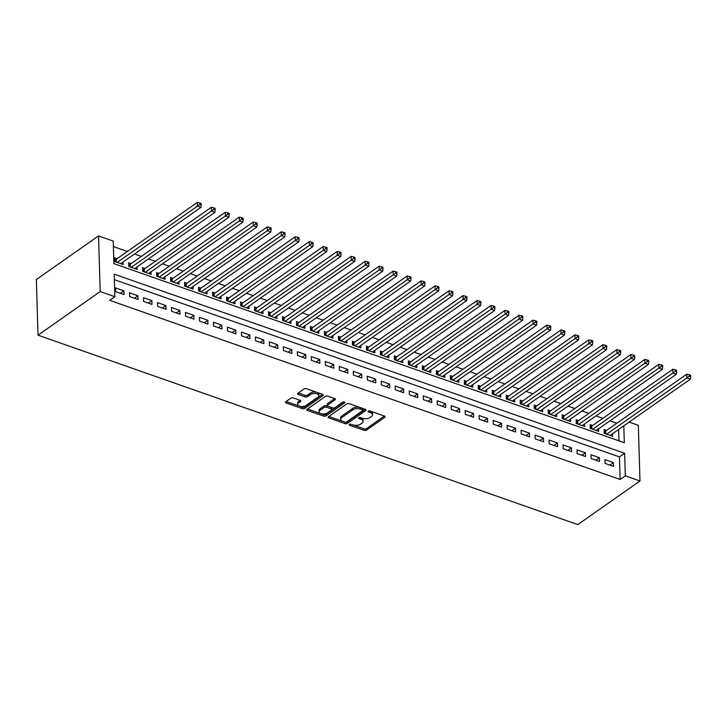 <?xml version="1.0" encoding="UTF-8"?>
<svg xmlns="http://www.w3.org/2000/svg" width="727" height="727" viewBox="0 0 727 727"><rect width="100%" height="100%" fill="white"/><g stroke="black" fill="none" stroke-linecap="round" stroke-linejoin="round"><path stroke-width="1.09" d="M349.314 424.386A1.2 0.6 178.3 0 0 349.078 424.759A1.2 0.6 178.3 0 0 349.56 425.222L364.145 430.339A1.708 0.863 178.3 0 0 366.535 430.102L384.847 417.262A1.708 0.863 178.3 0 0 385.183 416.725A1.708 0.863 178.3 0 0 384.492 416.071L369.907 410.946A1.2 0.6 178.3 0 0 368.235 411.109A1.2 0.6 178.3 0 0 367.998 411.482A1.2 0.6 178.3 0 0 368.489 411.945L370.37 412.609A5.471 2.754 178.3 0 1 372.587 414.735A5.471 2.754 178.3 0 1 371.515 416.435L369.988 417.507A5.471 2.754 178.3 0 1 362.337 418.243L360.447 417.589A1.2 0.6 178.3 0 0 358.774 417.743A1.2 0.6 178.3 0 0 358.538 418.116A1.2 0.6 178.3 0 0 359.029 418.579L360.91 419.243A5.471 2.754 178.3 0 1 363.127 421.369A5.471 2.754 178.3 0 1 362.046 423.069L360.519 424.141A5.471 2.754 178.3 0 1 352.877 424.886L350.987 424.223A1.2 0.6 178.3 0 0 349.314 424.386M293.281 397.923A1.708 0.863 178.3 0 0 290.891 398.16L285.756 401.758A1.708 0.863 178.3 0 0 285.42 402.295A1.708 0.863 178.3 0 0 286.111 402.958L302.314 408.638A1.708 0.863 178.3 0 0 304.704 408.401L323.015 395.561A1.708 0.863 178.3 0 0 323.351 395.034A1.708 0.863 178.3 0 0 322.661 394.37L306.458 388.681A1.708 0.863 178.3 0 0 304.068 388.918L297.861 393.271A1.708 0.863 178.3 0 0 297.525 393.798A1.708 0.863 178.3 0 0 298.215 394.461L305.149 396.897A1.708 0.863 178.3 0 0 307.539 396.66L310.62 394.507A4.571 2.299 178.3 0 1 315.691 393.571A4.571 2.299 178.3 0 1 318.862 395.661A4.571 2.299 178.3 0 1 317.963 397.078L305.903 405.539A4.571 2.299 178.3 0 1 300.833 406.466A4.571 2.299 178.3 0 1 297.661 404.385A4.571 2.299 178.3 0 1 298.561 402.958L300.569 401.549A1.708 0.863 178.3 0 0 300.905 401.022A1.708 0.863 178.3 0 0 300.215 400.359L293.281 397.923M114.875 296.716L100.19 291.563L38.004 335.174L577.792 524.594L639.987 480.983L625.302 475.831L624.629 453.266L114.203 274.152L114.875 296.716L109.695 300.351L620.122 479.466L625.302 475.831M328.45 416.735A1.708 0.863 178.3 0 0 328.113 417.271A1.708 0.863 178.3 0 0 328.804 417.934L344.998 423.614A1.708 0.863 178.3 0 0 347.388 423.387L365.699 410.546A1.708 0.863 178.3 0 0 366.035 410.01A1.708 0.863 178.3 0 0 365.345 409.346L349.151 403.667A1.708 0.863 178.3 0 0 346.761 403.894L328.45 416.735M323.651 416.126L307.457 410.446A1.708 0.863 178.3 0 1 306.767 409.783A1.708 0.863 178.3 0 1 307.103 409.246L325.414 396.406A1.708 0.863 178.3 0 1 327.804 396.179L334.738 398.605A1.708 0.863 178.3 0 1 335.429 399.268A1.708 0.863 178.3 0 1 335.092 399.805L327.668 405.012A1.708 0.863 178.3 0 0 327.332 405.539A1.708 0.863 178.3 0 0 328.022 406.202L332.621 407.82A1.708 0.863 178.3 0 0 335.011 407.583L342.744 402.167A1.2 0.6 178.3 0 1 344.071 401.922A1.2 0.6 178.3 0 1 344.898 402.467A1.2 0.6 178.3 0 1 344.662 402.84L326.041 415.899A1.708 0.863 178.3 0 1 323.651 416.126L323.606 414.626L307.503 408.974M117.102 258.667L114.657 257.812L114.766 261.566L123.163 264.51L123.081 261.993M131.087 263.574L128.643 262.72L128.752 266.473L137.139 269.417L137.067 266.9M145.073 268.481L142.628 267.627L142.737 271.38L151.125 274.324L151.052 271.807M159.059 273.388L156.605 272.534L156.723 276.287L165.111 279.232L165.038 276.714M173.044 278.296L170.591 277.441L170.709 281.195L179.096 284.139L179.024 281.622M187.021 283.203L184.576 282.349L184.685 286.102L193.082 289.046L193.009 286.529M201.006 288.11L198.562 287.256L198.671 291.009L207.068 293.953L206.986 291.436M214.992 293.017L212.548 292.163L212.657 295.916L221.044 298.861L220.972 296.343M228.978 297.925L226.533 297.061L226.642 300.824L235.03 303.768L234.957 301.251M242.963 302.832L240.519 301.969L240.628 305.731L249.016 308.675L248.943 306.158M256.949 307.739L254.495 306.876L254.614 310.638L263.001 313.582L262.929 311.065M270.935 312.646L268.481 311.783L268.599 315.545L276.987 318.49L276.914 315.972M284.911 317.554L282.467 316.69L282.576 320.453L290.973 323.397L290.891 320.88M298.897 322.461L296.452 321.598L296.561 325.36L304.958 328.304L304.877 325.787M312.883 327.368L310.438 326.505L310.547 330.267L318.935 333.211L318.862 330.694M326.868 332.275L324.424 331.412L324.533 335.174L332.921 338.119L332.848 335.601M340.854 337.183L338.409 336.319L338.518 340.082L346.906 343.026L346.834 340.509M354.84 342.09L352.386 341.227L352.504 344.989L360.892 347.933L360.819 345.416M368.825 346.997L366.372 346.134L366.49 349.896L374.878 352.84L374.805 350.323M382.802 351.904L380.357 351.041L380.466 354.803L388.863 357.748L388.781 355.23M396.788 356.812L394.343 355.948L394.452 359.711L402.849 362.655L402.767 360.138M410.773 361.719L408.329 360.856L408.438 364.618L416.825 367.562L416.753 365.045M424.759 366.626L422.314 365.763L422.423 369.525L430.811 372.469L430.738 369.952M438.744 371.533L436.291 370.67L436.409 374.432L444.797 377.377L444.724 374.859M452.73 376.441L450.277 375.577L450.395 379.34L458.782 382.284L458.71 379.767M466.707 381.348L464.262 380.485L464.371 384.247L472.768 387.191L472.695 384.674M480.692 386.255L478.248 385.392L478.357 389.154L486.754 392.098L486.672 389.581M494.678 391.162L492.234 390.299L492.343 394.061L500.73 397.006L500.658 394.479M508.664 396.07L506.219 395.206L506.328 398.969L514.716 401.913L514.643 399.387M522.649 400.977L520.205 400.114L520.314 403.876L528.702 406.82L528.629 404.294M536.635 405.884L534.181 405.021L534.3 408.783L542.687 411.727L542.615 409.201M550.621 410.791L548.167 409.928L548.285 413.69L556.673 416.635L556.6 414.108M564.597 415.699L562.153 414.835L562.262 418.598L570.659 421.542L570.577 419.016M578.583 420.606L576.138 419.743L576.247 423.505L584.644 426.449L584.563 423.923M592.569 425.513L590.124 424.65L590.233 428.412L598.621 431.356L598.548 428.83M605.109 463.408L613.506 466.352L613.388 462.59L605 459.646L605.109 463.408M591.124 458.501L599.521 461.445L599.402 457.683L591.015 454.738L591.124 458.501M577.147 453.593L585.535 456.538L585.426 452.776L577.029 449.831L577.147 453.593M563.161 448.686L571.549 451.631L571.44 447.868L563.043 444.924L563.161 448.686M549.176 443.779L557.564 446.723L557.455 442.961L549.067 440.017L549.176 443.779M535.19 438.872L543.578 441.816L543.469 438.054L535.081 435.109L535.19 438.872M521.204 433.964L529.592 436.909L529.483 433.147L521.095 430.202L521.204 433.964M507.219 429.057L515.616 432.002L515.498 428.239L507.11 425.295L507.219 429.057M493.233 424.15L501.63 427.094L501.512 423.332L493.124 420.388L493.233 424.15M479.257 419.243L487.644 422.187L487.535 418.425L479.138 415.48L479.257 419.243M465.271 414.335L473.659 417.28L473.55 413.518L465.153 410.573L465.271 414.335M451.285 409.428L459.673 412.373L459.564 408.61L451.176 405.666L451.285 409.428M437.3 404.521L445.687 407.465L445.578 403.703L437.191 400.759L437.3 404.521M423.314 399.614L431.702 402.558L431.593 398.796L423.205 395.851L423.314 399.614M409.328 394.706L417.725 397.651L417.607 393.889L409.219 390.944L409.328 394.706M395.343 389.799L403.739 392.744L403.621 388.981L395.234 386.037L395.343 389.799M381.366 384.892L389.754 387.836L389.645 384.074L381.248 381.13L381.366 384.892M367.38 379.985L375.768 382.929L375.659 379.167L367.262 376.222L367.38 379.985M353.395 375.077L361.782 378.022L361.673 374.26L353.286 371.315L353.395 375.077M339.409 370.17L347.797 373.115L347.688 369.352L339.3 366.408L339.409 370.17M325.423 365.263L333.82 368.207L333.702 364.445L325.314 361.501L325.423 365.263M311.438 360.356L319.835 363.3L319.716 359.538L311.329 356.593L311.438 360.356M297.461 355.448L305.849 358.393L305.74 354.631L297.343 351.686L297.461 355.448M283.475 350.541L291.863 353.486L291.754 349.723L283.357 346.779L283.475 350.541M269.49 345.634L277.878 348.578L277.769 344.816L269.381 341.872L269.49 345.634M255.504 340.727L263.892 343.671L263.783 339.909L255.395 336.964L255.504 340.727M241.518 335.819L249.906 338.764L249.797 335.002L241.409 332.057L241.518 335.819M227.533 330.912L235.93 333.857L235.812 330.094L227.424 327.15L227.533 330.912M213.547 326.005L221.944 328.949L221.826 325.187L213.438 322.243L213.547 326.005M199.571 321.098L207.958 324.042L207.849 320.28L199.452 317.335L199.571 321.098M185.585 316.19L193.973 319.135L193.864 315.373L185.467 312.428L185.585 316.19M171.599 311.283L179.987 314.228L179.878 310.465L171.49 307.521L171.599 311.283M157.614 306.376L166.001 309.32L165.892 305.558L157.505 302.614L157.614 306.376M143.628 301.469L152.016 304.413L151.907 300.651L143.519 297.707L143.628 301.469M129.642 296.561L138.039 299.506L137.921 295.744L129.533 292.799L129.642 296.561M620.122 479.466L619.449 456.901L114.366 279.668M123.935 290.836L115.548 287.892L115.657 291.654L124.053 294.599L123.935 290.836L120.4 293.317M616.814 423.223L609.971 420.824M602.828 418.316L595.986 415.917M588.843 413.409L582 411.009M574.857 408.501L568.014 406.102M560.871 403.594L554.038 401.195M546.886 398.687L540.052 396.288M532.909 393.78L526.066 391.38M518.924 388.872L512.081 386.473M504.938 383.965L498.095 381.566M490.952 379.058L484.109 376.659M476.967 374.151L470.124 371.751M462.981 369.243L456.147 366.844M448.995 364.336L442.161 361.937M435.019 359.429L428.176 357.03M421.033 354.522L414.19 352.122M407.047 349.614L400.204 347.215M393.062 344.707L386.219 342.308M379.076 339.8L372.242 337.401M365.09 334.893L358.257 332.493M351.105 329.985L344.271 327.586M337.128 325.078L330.285 322.679M323.142 320.171L316.3 317.772M309.157 315.264L302.314 312.864M295.171 310.356L288.328 307.957M281.185 305.449L274.352 303.05M267.2 300.542L260.366 298.143M253.223 295.635L246.38 293.235M239.238 290.727L232.395 288.328M225.252 285.82L218.409 283.421M211.266 280.913L204.423 278.514M197.281 276.006L190.438 273.606M183.295 271.107L176.461 268.699M169.309 266.2L162.475 263.792M155.333 261.293L148.49 258.885M141.347 256.386L134.504 253.977M127.361 251.478L113.385 246.571M618.977 440.862L618.632 429.466M606.554 430.42L604.11 429.557L604.219 433.319L612.607 436.264L612.534 433.737M623.821 425.831L624.32 442.734L113.894 263.628L113.221 241.064L98.536 235.912L36.35 279.522L38.004 335.174M629.137 422.096L638.333 425.322L639.987 480.983M98.536 235.912L100.19 291.563M619.449 456.901L624.629 453.266M613.388 462.59L609.853 465.071M599.402 457.683L595.867 460.164M585.426 452.776L581.882 455.256M571.44 447.868L567.905 450.349M557.455 442.961L553.919 445.442M543.469 438.054L539.934 440.535M529.483 433.147L525.948 435.627M515.498 428.239L511.962 430.72M501.512 423.332L497.977 425.813M487.535 418.425L483.991 420.906M473.55 413.518L470.015 415.998M459.564 408.61L456.029 411.091M445.578 403.703L442.043 406.184M431.593 398.796L428.058 401.277M417.607 393.889L414.072 396.369M403.621 388.981L400.086 391.462M389.645 384.074L386.101 386.555M375.659 379.167L372.124 381.648M361.673 374.26L358.138 376.74M347.688 369.352L344.153 371.833M333.702 364.445L330.167 366.926M319.716 359.538L316.181 362.019M305.74 354.631L302.196 357.111M291.754 349.723L288.21 352.204M277.769 344.816L274.233 347.297M263.783 339.909L260.248 342.39M249.797 335.002L246.262 337.482M235.812 330.094L232.276 332.575M221.826 325.187L218.291 327.668M207.849 320.28L204.305 322.761M193.864 315.373L190.329 317.853M179.878 310.465L176.343 312.946M165.892 305.558L162.357 308.039M151.907 300.651L148.372 303.132M137.921 295.744L134.386 298.224M363.127 421.369L363.082 419.861A5.471 2.754 178.3 0 0 360.865 417.743L360.91 419.243M360.283 417.534L360.865 417.743M372.587 414.735L372.542 413.227A5.471 2.754 178.3 0 0 370.325 411.109L370.37 412.609M369.743 410.9L370.325 411.109M350.823 424.168L364.1 428.83A1.708 0.863 178.3 0 0 366.49 428.603L384.41 416.035M328.84 416.462L344.952 422.114A1.708 0.863 178.3 0 0 347.342 421.878L365.263 409.319M344.916 422.087A1.2 0.6 178.3 0 0 346.588 421.924L362.664 410.655A1.2 0.6 178.3 0 0 362.9 410.282A1.2 0.6 178.3 0 0 362.409 409.819L360.419 409.119A5.471 2.754 178.3 0 0 352.777 409.864L341.79 417.562A5.471 2.754 178.3 0 0 340.709 419.27A5.471 2.754 178.3 0 0 342.926 421.387L344.916 422.087M362.9 410.282L362.855 408.774A1.2 0.6 178.3 0 0 362.364 408.31L362.409 409.819M340.709 419.27L340.663 417.761A5.471 2.754 178.3 0 1 341.745 416.062L352.731 408.356A5.471 2.754 178.3 0 1 360.374 407.611L362.364 408.31M334.647 398.578L327.623 403.503A1.708 0.863 178.3 0 0 327.286 404.039L327.332 405.539M343.807 401.904L325.996 414.39L326.041 415.899M319.962 410.419A4.571 2.299 178.3 0 0 319.062 411.836A4.571 2.299 178.3 0 0 322.234 413.927A4.571 2.299 178.3 0 0 327.304 412.991L331.548 410.01A1.708 0.863 178.3 0 0 331.885 409.483A1.708 0.863 178.3 0 0 331.194 408.819L326.596 407.202A1.708 0.863 178.3 0 0 324.206 407.438L319.962 410.419L319.916 408.91A4.571 2.299 178.3 0 0 319.017 410.337L319.062 411.836M331.885 409.483L331.839 407.974A1.708 0.863 178.3 0 0 331.148 407.311L331.194 408.819M319.916 408.91L324.16 405.93A1.708 0.863 178.3 0 1 326.55 405.702L331.148 407.311M323.606 414.626A1.708 0.863 178.3 0 0 325.996 414.39M297.661 404.385L297.616 402.876A4.571 2.299 178.3 0 1 298.515 401.458L300.133 400.323M318.862 395.661L318.817 394.152A4.571 2.299 178.3 0 0 315.645 392.071A4.571 2.299 178.3 0 0 310.574 392.998L310.62 394.507M298.261 392.989L305.104 395.388A1.708 0.863 178.3 0 0 307.494 395.161L310.574 392.998M286.156 401.477L302.268 407.129A1.708 0.863 178.3 0 0 304.658 406.902L322.57 394.334M610.162 435.4L690.386 379.149L686.888 377.922L686.779 374.16L605.727 431.002A1.745 0.872 -1.7 0 1 605.237 431.238L604.164 431.593M689.251 376.213L690.65 376.704L690.605 375.196L689.205 374.705L689.251 376.213L686.888 377.922L606.663 434.173M690.65 376.704L690.386 379.149M686.779 374.16L689.205 374.705M596.176 430.493L676.401 374.241L672.902 373.015L672.793 369.252L591.742 426.095A1.745 0.872 -1.7 0 1 591.251 426.331L590.179 426.685M675.265 371.306L676.664 371.797L676.619 370.288L675.219 369.798L675.265 371.306L672.902 373.015L592.678 429.266M676.664 371.797L676.401 374.241M672.793 369.252L675.219 369.798M582.191 425.595L662.415 369.334L658.916 368.107L658.807 364.345L577.756 421.187A1.745 0.872 -1.7 0 1 577.265 421.424L576.202 421.778M661.279 366.399L662.679 366.89L662.633 365.381L661.243 364.89L661.279 366.399L658.916 368.107L578.701 424.368M662.679 366.89L662.415 369.334M658.807 364.345L661.243 364.89M568.205 420.688L648.429 364.427L644.94 363.2L644.822 359.438L563.77 416.28A1.745 0.872 -1.7 0 1 563.28 416.516L562.216 416.871M647.303 361.492L648.693 361.982L648.657 360.474L647.257 359.983L647.303 361.492L644.94 363.2L564.715 419.461M648.693 361.982L648.429 364.427M644.822 359.438L647.257 359.983M554.228 415.78L634.444 359.52L630.954 358.293L630.836 354.531L549.785 411.373A1.745 0.872 -1.7 0 1 549.303 411.609L548.231 411.964M633.317 356.584L634.716 357.075L634.671 355.567L633.272 355.076L633.317 356.584L630.954 358.293L550.73 414.554M634.716 357.075L634.444 359.52M630.836 354.531L633.272 355.076M540.243 410.873L620.467 354.612L616.969 353.386L616.859 349.623L535.799 406.466A1.745 0.872 -1.7 0 1 535.317 406.702L534.245 407.056M619.331 351.677L620.731 352.168L620.685 350.659L619.286 350.169L619.331 351.677L616.969 353.386L536.744 409.646M620.731 352.168L620.467 354.612M616.859 349.623L619.286 350.169M526.257 405.966L606.482 349.705L602.983 348.478L602.874 344.716L521.822 401.558A1.745 0.872 -1.7 0 1 521.332 401.795L520.259 402.149M605.346 346.77L606.745 347.261L606.7 345.752L605.3 345.261L605.346 346.77L602.983 348.478L522.758 404.739M606.745 347.261L606.482 349.705M602.874 344.716L605.3 345.261M512.271 401.059L592.496 344.798L588.997 343.571L588.888 339.809L507.837 396.651A1.745 0.872 -1.7 0 1 507.346 396.887L506.274 397.242M591.36 341.863L592.759 342.353L592.714 340.845L591.315 340.354L591.36 341.863L588.997 343.571L508.773 399.832M592.759 342.353L592.496 344.798M588.888 339.809L591.315 340.354M498.286 396.151L578.51 339.891L575.012 338.664L574.903 334.902L493.851 391.744A1.745 0.872 -1.7 0 1 493.36 391.98L492.297 392.335M577.374 336.955L578.774 337.446L578.728 335.938L577.329 335.447L577.374 336.955L575.012 338.664L494.787 394.925M578.774 337.446L578.51 339.891M574.903 334.902L577.329 335.447M484.3 391.244L564.525 334.983L561.026 333.757L560.917 329.994L479.865 386.837A1.745 0.872 -1.7 0 1 479.375 387.073L478.311 387.427M563.389 332.048L564.788 332.539L564.743 331.039L563.352 330.549L563.389 332.048L561.026 333.757L480.811 390.017M564.788 332.539L564.525 334.983M560.917 329.994L563.352 330.549M470.314 386.337L550.539 330.076L547.049 328.849L546.931 325.087L465.88 381.929A1.745 0.872 -1.7 0 1 465.398 382.166L464.326 382.52M549.412 327.141L550.802 327.632L550.766 326.132L549.367 325.641L549.412 327.141L547.049 328.849L466.825 385.11M550.802 327.632L550.539 330.076M546.931 325.087L549.367 325.641M456.338 381.43L536.553 325.169L533.064 323.942L532.946 320.18L451.894 377.022A1.745 0.872 -1.7 0 1 451.412 377.258L450.34 377.613M535.426 322.234L536.826 322.724L536.78 321.225L535.381 320.734L535.426 322.234L533.064 323.942L452.839 380.203M536.826 322.724L536.553 325.169M532.946 320.18L535.381 320.734M442.352 376.522L522.577 320.262L519.078 319.035L518.969 315.273L437.918 372.115A1.745 0.872 -1.7 0 1 437.427 372.351L436.354 372.706M521.441 317.326L522.84 317.817L522.795 316.318L521.395 315.827L521.441 317.326L519.078 319.035L438.854 375.296M522.84 317.817L522.577 320.262M518.969 315.273L521.395 315.827M428.367 371.615L508.591 315.354L505.092 314.128L504.983 310.365L423.932 367.208A1.745 0.872 -1.7 0 1 423.441 367.444L422.369 367.798M507.455 312.419L508.855 312.91L508.809 311.41L507.41 310.92L507.455 312.419L505.092 314.128L424.868 370.388M508.855 312.91L508.591 315.354M504.983 310.365L507.41 310.92M414.381 366.708L494.605 310.447L491.107 309.22L490.998 305.458L409.946 362.3A1.745 0.872 -1.7 0 1 409.455 362.537L408.383 362.891M493.469 307.512L494.869 308.003L494.823 306.503L493.424 306.012L493.469 307.512L491.107 309.22L410.882 365.481M494.869 308.003L494.605 310.447M490.998 305.458L493.424 306.012M400.395 361.801L480.62 305.54L477.121 304.313L477.012 300.551L395.961 357.393A1.745 0.872 -1.7 0 1 395.47 357.629L394.407 357.984M479.484 302.605L480.883 303.095L480.838 301.596L479.438 301.105L479.484 302.605L477.121 304.313L396.906 360.574M480.883 303.095L480.62 305.54M477.012 300.551L479.438 301.105M386.41 356.893L466.634 300.633L463.135 299.406L463.026 295.644L381.975 352.486A1.745 0.872 -1.7 0 1 381.484 352.722L380.421 353.077M465.498 297.697L466.898 298.188L466.852 296.689L465.462 296.198L465.498 297.697L463.135 299.406L382.92 355.667M466.898 298.188L466.634 300.633M463.026 295.644L465.462 296.198M372.433 351.986L452.648 295.725L449.159 294.499L449.041 290.736L367.989 347.579A1.745 0.872 -1.7 0 1 367.508 347.815L366.435 348.169M451.522 292.79L452.921 293.281L452.876 291.781L451.476 291.291L451.522 292.79L449.159 294.499L368.934 350.759M452.921 293.281L452.648 295.725M449.041 290.736L451.476 291.291M358.447 347.079L438.672 290.818L435.173 289.591L435.064 285.829L354.004 342.671A1.745 0.872 -1.7 0 1 353.522 342.908L352.45 343.262M437.536 287.883L438.935 288.374L438.89 286.874L437.49 286.383L437.536 287.883L435.173 289.591L354.949 345.852M438.935 288.374L438.672 290.818M435.064 285.829L437.49 286.383M344.462 342.172L424.686 285.911L421.187 284.684L421.078 280.922L340.027 337.764A1.745 0.872 -1.7 0 1 339.536 338L338.464 338.355M423.55 282.976L424.95 283.466L424.904 281.967L423.505 281.476L423.55 282.976L421.187 284.684L340.963 340.945M424.95 283.466L424.686 285.911M421.078 280.922L423.505 281.476M330.476 337.264L410.7 281.004L407.202 279.777L407.093 276.015L326.041 332.857A1.745 0.872 -1.7 0 1 325.551 333.093L324.478 333.448M409.565 278.068L410.964 278.559L410.919 277.06L409.519 276.569L409.565 278.068L407.202 279.777L326.977 336.038M410.964 278.559L410.7 281.004M407.093 276.015L409.519 276.569M316.49 332.357L396.715 276.096L393.216 274.87L393.107 271.107L312.056 327.95A1.745 0.872 -1.7 0 1 311.565 328.186L310.493 328.54M395.579 273.161L396.978 273.652L396.933 272.152L395.533 271.662L395.579 273.161L393.216 274.87L312.992 331.13M396.978 273.652L396.715 276.096M393.107 271.107L395.533 271.662M302.505 327.45L382.729 271.189L379.23 269.962L379.121 266.2L298.07 323.042A1.745 0.872 -1.7 0 1 297.579 323.279L296.516 323.633M381.593 268.254L382.993 268.745L382.947 267.245L381.548 266.754L381.593 268.254L379.23 269.962L299.015 326.223M382.993 268.745L382.729 271.189M379.121 266.2L381.548 266.754M288.519 322.543L368.743 266.282L365.254 265.055L365.136 261.293L284.084 318.135A1.745 0.872 -1.7 0 1 283.594 318.371L282.53 318.726M367.617 263.347L369.007 263.837L368.971 262.338L367.571 261.847L367.617 263.347L365.254 265.055L285.029 321.316M369.007 263.837L368.743 266.282M365.136 261.293L367.571 261.847M274.542 317.635L354.758 261.375L351.268 260.148L351.15 256.386L270.099 313.228A1.745 0.872 -1.7 0 1 269.617 313.464L268.545 313.819M353.631 258.439L355.03 258.93L354.985 257.431L353.586 256.94L353.631 258.439L351.268 260.148L271.044 316.409M355.03 258.93L354.758 261.375M351.15 256.386L353.586 256.94M260.557 312.728L340.781 256.467L337.283 255.241L337.174 251.478L256.113 308.321A1.745 0.872 -1.7 0 1 255.631 308.557L254.559 308.911M339.645 253.532L341.045 254.023L340.999 252.523L339.6 252.033L339.645 253.532L337.283 255.241L257.058 311.501M341.045 254.023L340.781 256.467M337.174 251.478L339.6 252.033M246.571 307.821L326.796 251.56L323.297 250.333L323.188 246.571L242.136 303.413A1.745 0.872 -1.7 0 1 241.646 303.65L240.573 304.004M325.66 248.625L327.059 249.116L327.014 247.616L325.614 247.125L325.66 248.625L323.297 250.333L243.072 306.594M327.059 249.116L326.796 251.56M323.188 246.571L325.614 247.125M232.585 302.914L312.81 246.653L309.311 245.426L309.202 241.664L228.151 298.506A1.745 0.872 -1.7 0 1 227.66 298.742L226.588 299.097M311.674 243.718L313.073 244.208L313.028 242.709L311.629 242.218L311.674 243.718L309.311 245.426L229.087 301.687M313.073 244.208L312.81 246.653M309.202 241.664L311.629 242.218M218.6 298.006L298.824 241.746L295.326 240.519L295.217 236.757L214.165 293.599A1.745 0.872 -1.7 0 1 213.674 293.835L212.602 294.19M297.688 238.81L299.088 239.301L299.042 237.802L297.643 237.311L297.688 238.81L295.326 240.519L215.101 296.78M299.088 239.301L298.824 241.746M295.217 236.757L297.643 237.311M204.614 293.099L284.839 236.838L281.34 235.612L281.231 231.849L200.179 288.692A1.745 0.872 -1.7 0 1 199.689 288.928L198.625 289.282M283.703 233.903L285.102 234.394L285.057 232.894L283.666 232.404L283.703 233.903L281.34 235.612L201.125 291.872M285.102 234.394L284.839 236.838M281.231 231.849L283.666 232.404M190.628 288.192L270.853 231.931L267.363 230.704L267.245 226.942L186.194 283.784A1.745 0.872 -1.7 0 1 185.712 284.021L184.64 284.375M269.726 228.996L271.116 229.487L271.08 227.987L269.681 227.496L269.726 228.996L267.363 230.704L187.139 286.965M271.116 229.487L270.853 231.931M267.245 226.942L269.681 227.496M176.652 283.285L256.867 227.024L253.378 225.797L253.26 222.035L172.208 278.877A1.745 0.872 -1.7 0 1 171.726 279.113L170.654 279.468M255.74 224.089L257.14 224.579L257.094 223.08L255.695 222.589L255.74 224.089L253.378 225.797L173.153 282.058M257.14 224.579L256.867 227.024M253.26 222.035L255.695 222.589M162.666 278.377L242.891 222.117L239.392 220.89L239.283 217.128L158.232 273.97A1.745 0.872 -1.7 0 1 157.741 274.206L156.668 274.561M241.755 219.181L243.154 219.672L243.109 218.173L241.709 217.682L241.755 219.181L239.392 220.89L159.168 277.151M243.154 219.672L242.891 222.117M239.283 217.128L241.709 217.682M148.681 273.47L228.905 217.209L225.406 215.983L225.297 212.22L144.246 269.063A1.745 0.872 -1.7 0 1 143.755 269.299L142.683 269.653M227.769 214.274L229.169 214.765L229.123 213.265L227.724 212.775L227.769 214.274L225.406 215.983L145.182 272.243M229.169 214.765L228.905 217.209M225.297 212.22L227.724 212.775M134.695 268.563L214.919 212.302L211.421 211.075L211.312 207.313L130.26 264.155A1.745 0.872 -1.7 0 1 129.769 264.392L128.697 264.746M213.783 209.367L215.183 209.858L215.137 208.358L213.738 207.867L213.783 209.367L211.421 211.075L131.196 267.336M215.183 209.858L214.919 212.302M211.312 207.313L213.738 207.867M120.709 263.656L200.934 207.395L197.435 206.168L197.326 202.406L116.275 259.248A1.745 0.872 -1.7 0 1 115.784 259.484L114.721 259.839M199.798 204.46L201.197 204.95L201.152 203.451L199.752 202.96L199.798 204.46L197.435 206.168L117.211 262.429M201.197 204.95L200.934 207.395M197.326 202.406L199.752 202.96M349.533 424.259L349.56 425.222M368.462 410.991L368.489 411.945M358.993 417.625L359.029 418.579M384.819 416.217L384.847 417.262M366.49 428.603L366.535 430.102M364.1 428.83L364.145 430.339M365.672 409.501L365.699 410.546M347.342 421.878L347.388 423.387M344.952 422.114L344.998 423.614M328.758 416.516L328.804 417.934M360.374 407.611L360.419 409.119M352.731 408.356L352.777 409.864M341.745 416.062L341.79 417.562M307.412 409.028L307.457 410.446M335.065 398.76L335.092 399.805M327.623 403.503L327.668 405.012M344.643 402.113L344.662 402.84M326.55 405.702L326.596 407.202M324.16 405.93L324.206 407.438M300.542 400.504L300.569 401.549M298.515 401.458L298.561 402.958M307.494 395.161L307.539 396.66M305.104 395.388L305.149 396.897M298.179 393.053L298.215 394.461M322.979 394.516L323.015 395.561M304.658 406.902L304.704 408.401M302.268 407.129L302.314 408.638M286.075 401.54L286.111 402.958M605.727 431.002L605.809 433.874M605.237 431.238L605.309 433.701M591.742 426.095L591.823 428.966M591.251 426.331L591.324 428.794M577.756 421.187L577.838 424.059M577.265 421.424L577.338 423.886M563.77 416.28L563.861 419.152M563.28 416.516L563.361 418.979M549.785 411.373L549.876 414.254M549.303 411.609L549.376 414.072M535.799 406.466L535.89 409.346M535.317 406.702L535.39 409.165M521.822 401.558L521.904 404.439M521.332 401.795L521.404 404.257M507.837 396.651L507.919 399.532M507.346 396.887L507.419 399.35M493.851 391.744L493.933 394.625M493.36 391.98L493.433 394.443M479.865 386.837L479.947 389.717M479.375 387.073L479.447 389.536M465.88 381.929L465.971 384.81M465.398 382.166L465.471 384.628M451.894 377.022L451.985 379.903M451.412 377.258L451.485 379.721M437.918 372.115L437.999 374.996M437.427 372.351L437.5 374.814M423.932 367.208L424.014 370.088M423.441 367.444L423.514 369.907M409.946 362.3L410.028 365.181M409.455 362.537L409.528 364.999M395.961 357.393L396.042 360.274M395.47 357.629L395.543 360.092M381.975 352.486L382.066 355.367M381.484 352.722L381.557 355.185M367.989 347.579L368.08 350.459M367.508 347.815L367.58 350.278M354.004 342.671L354.094 345.552M353.522 342.908L353.595 345.37M340.027 337.764L340.109 340.645M339.536 338L339.609 340.463M326.041 332.857L326.123 335.738M325.551 333.093L325.623 335.556M312.056 327.95L312.137 330.83M311.565 328.186L311.638 330.649M298.07 323.042L298.152 325.923M297.579 323.279L297.652 325.741M284.084 318.135L284.175 321.016M283.594 318.371L283.675 320.834M270.099 313.228L270.19 316.109M269.617 313.464L269.69 315.927M256.113 308.321L256.204 311.201M255.631 308.557L255.704 311.02M242.136 303.413L242.218 306.294M241.646 303.65L241.718 306.112M228.151 298.506L228.233 301.387M227.66 298.742L227.733 301.205M214.165 293.599L214.247 296.48M213.674 293.835L213.747 296.298M200.179 288.692L200.261 291.572M199.689 288.928L199.761 291.391M186.194 283.784L186.285 286.665M185.712 284.021L185.785 286.493M172.208 278.877L172.299 281.758M171.726 279.113L171.799 281.585M158.232 273.97L158.313 276.851M157.741 274.206L157.814 276.678M144.246 269.063L144.328 271.943M143.755 269.299L143.828 271.771M130.26 264.155L130.342 267.036M129.769 264.392L129.842 266.864M116.275 259.248L116.356 262.129M115.784 259.484L115.857 261.956"/></g></svg>

